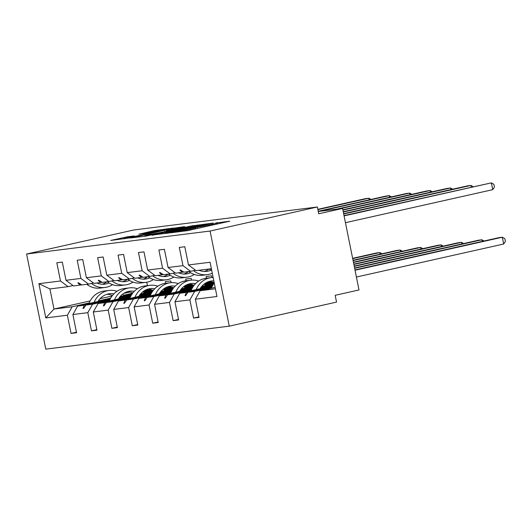 <?xml version="1.0" encoding="UTF-8"?>
<svg xmlns="http://www.w3.org/2000/svg" width="532" height="532" viewBox="0 0 532 532"><rect width="100%" height="100%" fill="white"/><g stroke="black" fill="none" stroke-linecap="round" stroke-linejoin="round"><path stroke-width="0.8" d="M171.158 232.763L187.696 230.622L229.817 221.179L215.713 223.034A8.712 0.352 -11.4 0 1 216.77 222.994A8.712 0.352 -11.4 0 1 212.335 224.198L208.823 224.989A8.712 0.352 -11.4 0 1 197.226 227.184L193.947 227.915A8.712 0.352 -11.4 0 1 195.005 227.876A8.712 0.352 -11.4 0 1 190.569 229.079L187.065 229.871A8.712 0.352 -11.4 0 1 175.46 232.058L171.158 232.763M127.54 236.753L110.709 240.464L129.821 237.87L173.332 228.048L154.22 230.642L138.885 234.206L145.376 233.395L163.125 229.711L166.656 229.252L162.952 230.263L128.172 237.897L124.641 238.349L134.357 235.929L127.54 236.753L127.687 237.491M210.08 231.048L26.6 254.023L45.779 349.132L229.259 326.156L210.08 231.048L317.365 206.988L318.735 213.784L342.575 208.438L318.276 211.49M26.6 254.023L133.884 229.964L317.365 206.988M152.046 235.084L169.775 232.87L213.279 223.048L194.167 225.641L152.092 235.31M146.174 236.055L130.686 237.964L174.197 228.142L184.637 226.632L166.164 230.841L169.415 230.662L193.595 225.502L146.174 236.055M90.141 300.932L53.971 309.045L45.792 317.923L38.889 283.682L60.482 280.982L56.811 262.775L62.304 262.083L65.981 280.291L73.602 285.97L81.675 284.82M76.448 332.221L71.055 333.424L76.555 332.739L72.884 314.532L87.8 312.663L92.575 304.211L109.572 300.4M110.357 298.745L77.659 306.08L72.884 314.532M120.119 296.557L132.202 293.85M143.447 291.323L150.988 289.634M171.118 282.678L170.765 280.943L165.272 281.627L165.618 283.343M65.981 280.291L80.897 278.422L77.226 260.221L82.726 259.53L86.397 277.737L94.018 283.41L102.091 282.259M96.864 329.66L91.471 330.871L96.97 330.186L93.3 311.978L108.215 310.109L112.99 301.651L129.988 297.84M130.772 296.191L98.074 303.519L93.3 311.978M140.534 293.997L152.618 291.29M163.863 288.77L171.404 287.081M191.533 280.118L191.188 278.382L185.688 279.074L186.034 280.79M86.397 277.737L101.313 275.869L97.642 257.661L103.142 256.976L106.812 275.177L114.433 280.856L122.506 279.706M117.279 327.107L111.886 328.317L117.386 327.626L113.715 309.418L128.631 307.549L133.406 299.097L150.403 295.287M151.188 293.631L118.49 300.966L113.715 309.418M160.957 291.443L173.033 288.736M184.278 286.209L191.819 284.52M211.949 277.564L211.603 275.829L206.103 276.514L206.449 278.236M106.812 275.177L121.728 273.315L118.057 255.107L123.557 254.416L127.228 272.623L134.849 278.296L142.922 277.145M137.695 324.547L132.302 325.757L137.801 325.072L134.131 306.864L149.046 304.996L153.821 296.537L170.825 292.726M171.603 291.077L138.905 298.405L134.131 306.864M181.372 288.889L193.448 286.176M204.694 283.656L212.235 281.967M127.228 272.623L142.144 270.755L138.473 252.547L143.972 251.862L147.643 270.07L155.264 275.742L163.337 274.592M158.11 321.993L152.717 323.203L158.217 322.512L154.546 304.304L169.462 302.435L174.237 293.983L191.241 290.173M192.025 288.517L159.321 295.852L154.546 304.304M201.788 286.329L213.864 283.623M147.643 270.07L162.559 268.201L158.888 249.993L164.388 249.302L168.059 267.51L175.68 273.189L183.759 272.032M178.526 319.439L173.133 320.643L178.632 319.958L174.962 301.75L189.877 299.882L193.555 318.089L199.048 317.398L195.377 299.197L216.97 296.49L210.067 262.249L188.474 264.956L196.095 270.628L211.37 268.72M212.441 285.963L179.736 293.298L174.962 301.75M188.474 264.956L184.803 246.748L179.304 247.433L182.975 265.641L190.602 271.32L183.946 272.151L180.534 270.03L179.883 270.11L182.336 272.351M215.134 287.38L200.152 290.738L195.377 299.197M342.575 208.438L359.014 289.96L335.173 295.307L336.543 302.096L229.259 326.156M38.889 283.682L49.915 288.936L53.971 309.045L72.159 306.764L89.157 302.954M98.367 300.886L110.696 298.126M123.637 295.227L132.674 293.199M144.751 290.492L149.771 289.361M72.159 306.764L67.384 315.223L71.055 333.424M60.482 280.982L68.103 286.655L73.037 285.551M118.782 298.332L131.111 295.566M144.052 292.667L153.096 290.638M165.166 287.932L170.187 286.808M91.471 330.871L87.8 312.663M80.897 278.422L88.518 284.101L93.452 282.991M139.198 295.779L151.527 293.012M164.468 290.113L173.512 288.085M185.582 285.378L190.602 284.248M111.886 328.317L108.215 310.109M101.313 275.869L108.934 281.541L113.875 280.437M159.613 293.218L171.942 290.452M184.883 287.553L193.927 285.524M205.997 282.818L211.018 281.694M132.302 325.757L128.631 307.549M121.728 273.315L129.349 278.987L134.29 277.884M180.029 290.665L192.358 287.898M205.299 284.999L214.25 282.991M152.717 323.203L149.046 304.996M142.144 270.755L149.771 276.434L154.706 275.323M200.451 288.105L212.78 285.345M173.133 320.643L169.462 302.435M162.559 268.201L170.187 273.874L175.121 272.77M45.792 317.923L67.384 315.223M168.059 267.51L182.975 265.641M80.259 285.132L77.805 282.891L78.457 282.811L81.862 284.933L88.518 284.101M152.491 290.12L143.44 292.148M131.564 294.808L119.328 297.554M109.905 299.662L85.918 305.042L92.575 304.211M77.659 306.08L84.315 305.242L82.952 308.434L83.604 308.354L85.918 305.042M152.219 290.02L143.288 292.021M131.683 294.622L119.474 297.361M109.984 299.489L84.315 305.242M100.674 282.578L98.221 280.337L98.872 280.251L102.284 282.379L108.934 281.541M172.907 287.559L163.856 289.588M151.979 292.254L139.743 294.994M130.32 297.109L106.334 302.489L112.99 301.651M98.074 303.519L104.731 302.688L103.368 305.88L104.019 305.8L106.334 302.489M172.634 287.46L163.703 289.461M152.099 292.068L139.889 294.801M130.4 296.929L104.731 302.688M121.09 280.025L118.636 277.777L119.288 277.697L122.699 279.819L129.349 278.987M193.322 285.006L184.272 287.034M172.395 289.694L160.159 292.44M150.736 294.555L126.749 299.928L133.406 299.097M118.49 300.966L125.146 300.128L123.783 303.326L124.441 303.24L126.749 299.928M193.05 284.906L184.119 286.908M172.514 289.508L160.305 292.248M150.815 294.376L125.146 300.128M141.505 277.465L139.052 275.224L139.703 275.144L143.115 277.265L149.771 276.434M213.738 282.445L204.687 284.474M192.817 287.14L180.574 289.88M171.151 291.995L147.165 297.375L153.821 296.537M138.905 298.405L145.562 297.574L144.199 300.766L144.857 300.686L147.165 297.375M213.465 282.346L204.534 284.354M192.93 286.954L180.72 289.694M171.231 291.815L145.562 297.574M161.921 274.911L159.467 272.663L160.119 272.584L163.53 274.705L170.187 273.874M213.232 284.58L200.99 287.327M191.567 289.441L167.58 294.814L174.237 293.983M159.321 295.852L165.977 295.021L164.614 298.213L165.272 298.126L167.58 294.814M213.345 284.394L201.136 287.134M191.646 289.262L165.977 295.021M195.537 270.209L190.602 271.32M211.982 286.881L187.995 292.261L194.652 291.43L211.656 287.613M179.736 293.298L186.393 292.46L185.03 295.652L185.688 295.573L187.995 292.261M212.069 286.708L186.393 292.46M194.652 291.43L189.877 299.882M198.941 316.879L193.555 318.089M200.152 290.738L215.427 288.823M49.915 288.936L68.103 286.655M129.875 292.021L123.75 293.398M112.066 296.018L100.063 298.705M145.675 276.946L145.874 277.923M146.746 282.226L147.43 285.624M185.741 295.493L185.03 295.652M165.326 298.053L164.614 298.213M144.91 300.607L144.199 300.766M124.495 303.167L123.783 303.326M104.079 305.72L103.368 305.88M83.657 308.281L82.952 308.434M168.012 232.996L206.403 224.205A8.712 0.352 -11.4 0 0 194.798 226.399L169.528 232.065A8.712 0.352 -11.4 0 0 165.093 233.269A8.712 0.352 -11.4 0 0 166.15 233.229L168.059 233.222M148.441 234.812L144.737 235.822L148.262 235.37L166.469 231.387L148.441 234.812M492.738 189.665L491.368 182.868L493.896 184.338L494.441 187.051L492.738 189.665L345.454 222.689M344.018 215.586L491.368 182.868L344.084 215.892M211.749 270.589A22.198 19.524 -97.1 0 1 209.282 268.979M356.407 277.039L503.691 244.008L502.321 237.219L499.049 237.631L354.977 269.93M503.691 244.008L505.4 241.402L504.855 238.688L502.321 237.219L355.037 270.243M214.263 283.071A22.198 19.524 82.9 0 0 211.41 288.211M482.238 241.402L481.906 239.772L478.634 240.185L354.585 268.002M484.02 240.996L481.906 239.772L354.651 268.308M213.146 277.511A22.198 19.524 82.9 0 0 211.138 277.644L206.163 278.269A22.198 19.524 82.9 0 0 190.995 290.771M211.138 277.644A22.198 19.524 82.9 0 0 196.188 289.608M213.817 280.843A18.866 16.598 82.9 0 0 211.55 280.949A18.866 16.598 82.9 0 0 200.052 288.743M214.177 282.618A18.866 16.598 82.9 0 0 209.089 281.475M461.823 243.955L461.49 242.333L458.218 242.738L354.199 266.067M463.605 243.556L461.49 242.333L354.259 266.372M198.669 281.062A22.198 19.524 82.9 0 0 190.722 280.204L185.748 280.823A22.198 19.524 82.9 0 0 170.579 293.325M205.771 285.438A22.198 19.524 82.9 0 0 204.162 284.055M190.722 280.204A22.198 19.524 82.9 0 0 175.773 292.161M195.57 283.629A18.866 16.598 82.9 0 0 191.134 283.509A18.866 16.598 82.9 0 0 179.63 291.297M194.087 285.318A18.866 16.598 82.9 0 0 188.674 284.035M471.279 187.051L470.953 185.429L343.692 213.957M473.061 186.652L470.953 185.429L467.681 185.834L343.632 213.651M212.281 273.215A22.198 19.524 -97.1 0 1 207.174 274.678A22.198 19.524 -97.1 0 1 193.522 270.662M207.174 274.678L202.2 275.303A22.198 19.524 -97.1 0 1 188.867 271.533M209.023 269.012A18.866 16.598 -97.1 0 1 204.248 271.473M211.024 270.17A18.866 16.598 -97.1 0 1 206.762 271.38A18.866 16.598 -97.1 0 1 199.008 270.263M450.863 189.605L450.531 187.982L343.3 212.029M452.646 189.206L450.531 187.982L447.259 188.395L343.24 211.716M194.253 274.445A22.198 19.524 -97.1 0 1 186.759 277.238A22.198 19.524 -97.1 0 1 173.106 273.222M186.759 277.238L181.784 277.857A22.198 19.524 -97.1 0 1 168.451 274.093M188.607 271.566A18.866 16.598 -97.1 0 1 183.833 274.033M190.609 272.723A18.866 16.598 -97.1 0 1 186.346 273.933A18.866 16.598 -97.1 0 1 178.592 272.823M441.407 246.509L441.075 244.886L437.803 245.299L353.807 264.131M443.183 246.11L441.075 244.886L353.873 264.444M178.253 283.616A22.198 19.524 82.9 0 0 170.307 282.758L165.332 283.383A22.198 19.524 82.9 0 0 150.164 295.885M185.355 287.992A22.198 19.524 82.9 0 0 183.746 286.608M170.307 282.758A22.198 19.524 82.9 0 0 155.357 294.721M175.148 286.183A18.866 16.598 82.9 0 0 170.719 286.063A18.866 16.598 82.9 0 0 159.214 293.85M173.671 287.872A18.866 16.598 82.9 0 0 168.258 286.588M420.985 249.069L420.659 247.447L417.387 247.852L353.421 262.196M422.767 248.67L420.659 247.447L353.481 262.509M157.838 286.176A22.198 19.524 82.9 0 0 149.891 285.318L144.917 285.937A22.198 19.524 82.9 0 0 129.748 298.439M164.94 290.552A22.198 19.524 82.9 0 0 163.331 289.169M149.891 285.318A22.198 19.524 82.9 0 0 134.942 297.275M154.732 288.736A18.866 16.598 82.9 0 0 150.303 288.617A18.866 16.598 82.9 0 0 138.799 296.41M153.256 290.432A18.866 16.598 82.9 0 0 147.843 289.142M430.448 192.165L430.115 190.542L342.914 210.093M432.23 191.766L430.115 190.542L426.844 190.948L342.847 209.781M173.838 276.999A22.198 19.524 -97.1 0 1 166.343 279.792A22.198 19.524 -97.1 0 1 152.691 275.776M166.343 279.792L161.369 280.417A22.198 19.524 -97.1 0 1 148.036 276.647M168.192 274.126A18.866 16.598 -97.1 0 1 163.417 276.587M170.193 275.283A18.866 16.598 -97.1 0 1 165.931 276.487A18.866 16.598 -97.1 0 1 158.177 275.377M410.032 194.719L409.7 193.096L339.642 208.803M411.815 194.32L409.7 193.096L406.428 193.508L336.37 209.216M153.416 279.559A22.198 19.524 -97.1 0 1 145.928 282.352A22.198 19.524 -97.1 0 1 132.275 278.336M145.928 282.352L140.953 282.971A22.198 19.524 -97.1 0 1 127.62 279.207M147.776 276.68A18.866 16.598 -97.1 0 1 143.002 279.14M149.778 277.837A18.866 16.598 -97.1 0 1 145.515 279.047A18.866 16.598 -97.1 0 1 137.761 277.937M400.569 251.623L400.244 250L396.972 250.412L353.029 260.261M402.352 251.224L400.244 250L353.088 260.574M137.422 288.73A22.198 19.524 82.9 0 0 129.476 287.872L124.501 288.497A22.198 19.524 82.9 0 0 109.333 300.999M144.524 293.105A22.198 19.524 82.9 0 0 142.915 291.722M129.476 287.872A22.198 19.524 82.9 0 0 114.526 299.835M134.317 291.297A18.866 16.598 82.9 0 0 129.888 291.177A18.866 16.598 82.9 0 0 118.383 298.964M132.84 292.986A18.866 16.598 82.9 0 0 127.427 291.702M389.617 197.279L389.284 195.65L319.227 211.364M391.392 196.88L389.284 195.65L386.013 196.062L318.229 211.264M133 282.113A22.198 19.524 -97.1 0 1 125.512 284.906A22.198 19.524 -97.1 0 1 111.86 280.889M125.512 284.906L120.538 285.531A22.198 19.524 -97.1 0 1 107.205 281.76M127.361 279.233A18.866 16.598 -97.1 0 1 122.579 281.701M129.362 280.397A18.866 16.598 -97.1 0 1 125.093 281.601A18.866 16.598 -97.1 0 1 117.346 280.49M380.154 254.183L379.828 252.56L376.556 252.966L352.636 258.333M381.936 253.784L379.828 252.56L352.703 258.638M117.007 291.283A22.198 19.524 82.9 0 0 109.06 290.432L104.086 291.051A22.198 19.524 82.9 0 0 88.917 303.553M124.109 295.659A22.198 19.524 82.9 0 0 122.5 294.282M109.06 290.432A22.198 19.524 82.9 0 0 94.111 302.389M113.901 293.85A18.866 16.598 82.9 0 0 109.472 293.731A18.866 16.598 82.9 0 0 97.968 301.524M112.425 295.539A18.866 16.598 82.9 0 0 107.012 294.256M369.195 199.833L368.869 198.21L317.903 209.635M370.977 199.434L368.869 198.21L365.597 198.616L317.837 209.329M112.585 284.673A22.198 19.524 -97.1 0 1 105.097 287.466A22.198 19.524 -97.1 0 1 91.444 283.443M105.097 287.466L100.122 288.085A22.198 19.524 -97.1 0 1 86.789 284.314M106.945 281.794A18.866 16.598 -97.1 0 1 102.164 284.254M108.947 282.951A18.866 16.598 -97.1 0 1 104.678 284.161A18.866 16.598 -97.1 0 1 96.93 283.051M187.231 230.722L187.065 229.871M190.742 229.937L190.569 229.079M195.743 228.82L195.457 227.403M197.478 228.428L197.226 227.184M208.996 225.847L208.823 224.989M212.507 225.056L212.335 224.198M217.508 223.939L217.222 222.522M194.34 226.499L194.167 225.641M197.951 225.721L197.791 224.956M174.37 228.999L174.197 228.142M177.967 228.195L177.821 227.457M154.393 231.5L154.22 230.642M157.997 230.708L157.844 229.957M124.189 238.808L123.916 237.438M195.217 228.933L195.005 227.876M216.983 224.058L216.77 222.994M165.179 233.674L165.093 233.269M164.854 231.56L164.78 231.214M144.817 236.221L144.737 235.822M124.721 238.742L124.641 238.349M166.722 229.598L166.656 229.252"/></g></svg>
